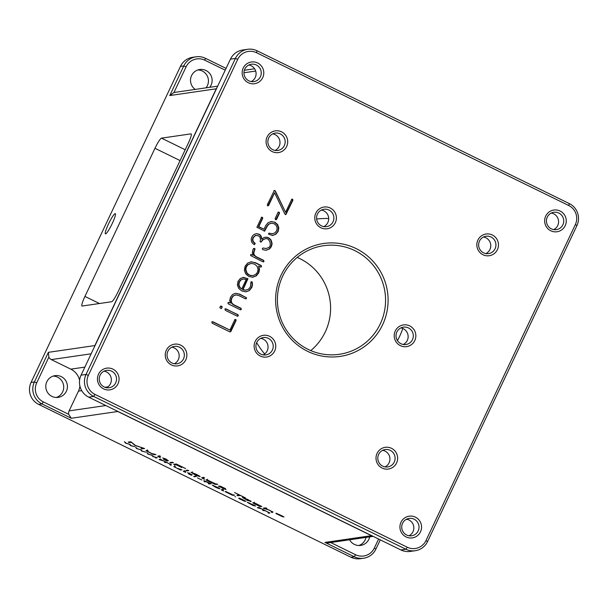 <?xml version="1.0" encoding="UTF-8"?>
<svg xmlns="http://www.w3.org/2000/svg" width="608" height="608" viewBox="0 0 608 608"><rect width="100%" height="100%" fill="white"/><g stroke="black" fill="none" stroke-linecap="round" stroke-linejoin="round"><path stroke-width="0.91" d="M256.667 342.638A82.3 81.1 81.7 0 0 264.678 353.978M397.45 340.624A82.3 81.1 81.7 0 0 399.502 336.574A82.3 81.1 81.7 0 0 402.815 328.48M328.7 218.53A82.3 81.1 81.7 0 0 316.631 219.032M115.155 213.636A11.248 1.588 -63.9 0 0 108.71 223.546A11.248 1.588 -63.9 0 0 105.427 233.86A11.248 1.588 -63.9 0 0 105.579 233.875A11.248 1.588 -63.9 0 0 112.024 223.964A11.248 1.588 -63.9 0 0 115.315 213.651A11.248 1.588 -63.9 0 0 115.155 213.636M209.73 87.301A10.974 10.815 81.7 0 0 199.743 69.51A10.974 10.815 81.7 0 0 195.229 89.406M206.036 87.841A10.974 10.815 81.7 0 0 197.919 69.935M349.608 539.782A10.974 10.815 81.7 0 0 369.672 536.872M358.804 545.513A10.974 10.815 81.7 0 0 365.986 537.404M66.363 391.286A10.974 10.815 81.7 0 0 55.024 375.653A10.974 10.815 81.7 0 0 47.895 392.988A10.974 10.815 81.7 0 0 66.363 391.286M56.316 397.48A10.974 10.815 81.7 0 0 53.2 376.086M380.274 539.851L375.904 549.092A16.462 16.218 -98.3 0 1 354.266 556.746L324.991 542.42L328.274 542.891L373.152 536.362M284.02 516.998L276.526 513.327L275.926 513.41L276.549 513.874L283.526 516.899M276.435 513.532L276.017 513.213M263.332 508.242L269.276 510.112L271.974 511.617L271.153 512.027L272.004 512.483L273.015 512.065L265.772 508.47L266.76 508.334L265.909 507.87L263.256 508.159M272.057 511.442L272.065 511.898M269.709 512.932L258.826 507.429L257.328 507.642L261.812 508.964L263.249 509.755L263.492 510.104L262.679 510.226L263.044 510.454L265.377 510.796L268.614 512.384L268.865 512.734L268.052 512.848L268.766 513.243L269.823 513.046M268.675 512.263L268.865 512.734M263.31 509.633L263.492 510.104M254.372 505.286L247.296 502.337L253.004 505.484L255.573 506.054L254.372 505.286M145.852 452.124L142.128 451.083L141.216 449.867L137.324 448.742L135.584 447.176L136.633 448.56L140.63 449.753L141.831 451.136L145.852 452.124M134.68 446.652L130.956 445.611L130.044 444.395L126.152 443.278L124.412 441.704L125.582 443.171L129.451 444.281L130.659 445.664L134.68 446.652M157.282 457.725L153.307 456.547L151.825 455.058L148.496 454.206L146.878 452.641L147.926 454.108L151.802 455.217L153.292 456.737L157.35 457.771M156.286 458.052L155.496 457.824L156.286 458.052M171.41 464.824L160.527 459.321L159.03 459.534L163.514 460.856L164.95 461.647L165.194 461.996L164.38 462.118L164.745 462.346L167.071 462.688L170.316 464.276L170.567 464.626L169.754 464.74L170.468 465.135L171.524 464.938M170.377 464.155L170.567 464.626M165.004 461.525L165.194 461.996M181.853 469.756L176.867 468.19L174.618 466.929L175.302 466.587L174.595 466.199L173.751 466.564L180.356 469.969L181.914 469.809M174.618 466.929L174.747 466.268M185.562 472.446L184.194 471.572L185.79 471.261L183.304 471.132L185.615 472.484M184.277 471.747L184.482 470.964M191.33 475.266L189.134 473.944L192.318 474.909L187.53 472.598L189.02 473.381L188.305 473.708L191.398 475.319M189.407 474.24L189.43 473.32M196.361 476.482L195.366 476.018M195.768 476.566L193.625 476.467L195.837 476.619M201.826 479.963L197.425 477.896L201.902 480.024M210.984 483.626L203.862 480.563L205.185 481.293L204.007 481.544L206.097 481.741L208.544 482.889L206.849 481.779L211.234 483.824M210.52 483.786L208.308 483.611L210.581 483.854M219.974 488.703L212.291 485.131L215.566 487.228L218.553 488.498L213.165 485.587L219.739 488.786M213.264 485.807L213.286 485.336M237.758 495.725L240.335 495.452L245.419 497.884L234.559 492.526L239.263 494.927L236.915 495.269L237.758 495.725L238.055 495.102M226.054 489.622L220.772 486.658L225.538 488.634L220.339 486.187C219.427 485.853 219.359 485.952 220.149 486.476L224.139 488.908L218.31 486.066L225.918 489.493M224.603 488.703L224.139 488.908M220.339 486.187C219.427 485.853 219.359 485.952 220.149 486.476L220.294 486.172M220.772 486.658L221.555 486.681M217.626 484.234L215.574 483.945L207.244 479.925L206.112 479.674L206.279 480.062L214.913 484.295L217.694 484.318M186.899 470.835L188.761 470.66L187.69 470.136L186.048 470.372L186.899 470.835L187.203 470.204M181.724 467.552L176.024 464.634L177.034 464.482L185.63 468.578L176.29 464.01L173.637 464.299L175.818 464.664L181.769 467.446M172.558 462.422L173.409 462.665L172.626 462.262M172.186 462.483L169.906 462.475L170.977 463L172.619 462.756L172.186 462.483M162.792 457.961L164.479 458.873L163.628 459.268L167.322 461.206L164.624 459.542L165.574 459.405L168.424 460.704L165.855 459.01L162.701 457.938M164.943 459.899L164.973 458.797M157.746 456.175L160.398 457.824L158.718 456.707L160.626 456.342L159.623 455.901L157.647 456.182M158.81 456.92L159.06 455.977M146.422 450.308L146.232 450.718L147.554 451.554L153.702 454.609L155.975 454.617L151.757 453.5L147.258 451.159L147.995 450.665L146.102 450.361M147.258 451.159L147.417 450.368M128.303 442.16L129.299 442.601L131.336 442.305L135.136 445.497L143.154 448.066L141.086 448.37L141.938 448.833L144.59 448.537L135.485 445.474L130.88 441.788L128.227 442.077M68.689 414.322L71.296 418.258L42.02 403.932A16.462 16.218 -98.3 0 1 34.382 381.953L48.389 352.328L48.845 357.177L36.708 382.858A14.265 14.06 81.7 0 0 43.32 401.903L68.689 414.322A5.487 5.404 -98.3 0 1 69.114 410.879L105.838 405.544M43.32 401.903L42.02 403.932L38.699 404.411L350.945 557.224L354.266 556.746L355.566 554.716A14.265 14.06 81.7 0 0 374.323 548.089L378.602 539.03M116.865 410.94A5.487 5.404 81.7 0 0 117.777 411.502L371.473 535.663A5.487 5.404 81.7 0 0 372.476 536.036M200.161 476.535L196.49 474.369L190.973 472.264L194.879 474.772L198.451 476.292L192.014 472.811L199.872 476.642M192.136 473.077L192.151 472.515M201.742 477.706L204.402 479.355L202.715 478.245L204.622 477.873L203.619 477.432L201.643 477.721M202.806 478.45L203.057 477.516M250.96 501.661L247.98 499.571L242.455 497.466L248.193 500.825L243.504 498.013L250.96 501.661L251.127 501.296M243.626 498.279L243.641 497.716M254.038 502.824C252.343 502.337 252.502 502.687 254.509 503.88L260.566 506.738L255.193 504.108L254.136 503.416L254.858 503.287L261.881 506.586L255.991 503.568L252.867 502.656M254.136 503.416L254.927 503.135M223.486 490.998L222.118 490.132L223.714 489.82L221.221 489.691L223.531 491.044M222.194 490.306L222.406 489.516M234.582 495.14L232.864 494.897L225.902 491.53L225.097 491.652L232.317 495.186L234.65 495.193M235.615 496.88L234.825 496.645L235.615 496.88M239.506 498.651L241.368 499.008L246.02 501.349L239.423 498.15L238.655 498.286L239.826 499.031L244.788 501.342L240.396 499.229L239.484 498.172M180.082 160.58L154.972 148.291L84.945 296.43A10.974 1.543 116.1 0 0 81.966 306.014A10.974 1.543 116.1 0 0 82.126 306.037L111.636 301.743A10.974 1.543 116.1 0 0 118.15 291.604L188.176 143.465A10.974 1.543 116.1 0 0 191.155 133.882A10.974 1.543 116.1 0 0 190.996 133.859L161.485 138.145L185.204 149.758M154.972 148.291A10.974 1.543 116.1 0 1 161.485 138.145M225.226 70.178L204.843 60.2A14.265 14.06 81.7 0 0 186.086 66.834L173.949 92.507L169.761 95.555L183.768 65.93A16.462 16.218 -98.3 0 1 205.405 58.284L226.07 68.392M186.086 66.834L183.768 65.93L180.447 66.416L31.061 382.44L34.382 381.953L36.708 382.858M216.942 87.696A5.487 5.404 81.7 0 0 216.25 88.798L94.871 345.572A5.487 5.404 81.7 0 0 94.46 346.811M180.447 66.416A16.462 16.218 -98.3 0 1 192.713 57.289L196.034 56.802M363.63 558.22L360.316 558.699A16.462 16.218 -98.3 0 1 350.945 557.224M38.699 404.411A16.462 16.218 -98.3 0 1 31.061 382.44M173.949 92.507A5.487 5.404 -98.3 0 1 174.222 92.462L217.672 86.146M330.684 542.534L355.566 554.716M91.154 353.803L51.3 359.602L70.817 369.147L84.862 367.11M81.723 390.648L78.455 391.126L69.114 410.879M51.3 359.602A5.487 5.404 -98.3 0 1 48.845 357.177M78.455 391.126A16.462 16.218 81.7 0 0 79.914 386.103M79.595 380.198A16.462 16.218 81.7 0 0 70.817 369.147M165.771 458.972L165.574 459.405M176.153 463.957L175.818 464.664M176.312 464.018L176.024 464.634M199.105 476.17L192.219 472.804L199.12 475.768M214.974 483.55L214.122 483.839L208.453 481.232L207.313 480.502L208.088 480.396L215.224 483.71M207.313 480.502L207.571 479.248M216.41 483.824L216.06 484.553M250.595 501.372L243.709 497.998L250.61 500.969M219.032 488.368L213.393 485.61L219.108 488.057M209.274 483.474L209.023 484.006M194.522 476.254L194.271 476.786M170.81 464.406L170.468 465.135M165.437 461.776L165.095 462.506M159.927 459.329L159.684 459.853M152.859 455.924L152.638 456.388M148.116 453.705L147.926 454.108M148.018 453.576L147.805 454.024M130.515 444.988L130.294 445.451M125.772 442.768L125.582 443.171M125.674 442.639L125.461 443.088M141.687 450.452L141.466 450.923M136.944 448.233L136.754 448.636M136.846 448.111L136.633 448.56M231.405 494.015L231.359 494.114C232.72 494.912 232.818 495.148 231.656 494.806L225.963 492.024L231.359 494.114C232.72 494.912 232.818 495.148 231.656 494.806M225.963 492.024L226.662 491.811M233.571 494.798L233.282 495.406M254.79 505.529L252.685 505.24L248.383 502.991L253.779 505.081L254.714 505.689L254.076 505.78M248.383 502.991L249.082 502.778M269.108 512.514L268.766 513.243M263.743 509.884L263.393 510.614M258.233 507.437L257.982 507.961M266.038 507.923L265.772 508.47M282.956 516.268L282.948 516.823L281.983 516.481L276.511 513.669L281.952 515.789L282.948 516.823M276.511 513.669L277.073 513.509M280.888 515.614L279.049 514.748L280.888 515.614M281.36 516.131L280.592 515.554L281.892 515.911L279.254 514.528L278.016 514.512L281.352 516.169M281.116 275.12A57.061 56.232 -98.3 0 1 356.128 248.596A57.061 56.232 -98.3 0 1 382.592 324.786A57.061 56.232 -98.3 0 1 307.58 351.302A57.061 56.232 -98.3 0 1 281.116 275.12M380.274 323.882A54.864 54.066 81.7 0 0 375.007 267.634A54.864 54.066 81.7 0 0 323.593 245.708A54.864 54.066 81.7 0 0 282.697 276.131A54.864 54.066 81.7 0 0 287.956 332.378A54.864 54.066 81.7 0 0 339.378 354.297A54.864 54.066 81.7 0 0 380.274 323.882M255.185 341.415A10.974 10.815 -98.3 0 1 269.61 336.315A10.974 10.815 -98.3 0 1 274.702 350.96A10.974 10.815 -98.3 0 1 260.277 356.06A10.974 10.815 -98.3 0 1 255.185 341.415M272.376 350.064A8.778 8.649 81.7 0 0 263.31 337.554A8.778 8.649 81.7 0 0 257.61 351.424A8.778 8.649 81.7 0 0 272.376 350.064M315.826 213.127A10.974 10.815 -98.3 0 1 330.25 208.02A10.974 10.815 -98.3 0 1 335.342 222.672A10.974 10.815 -98.3 0 1 320.918 227.772A10.974 10.815 -98.3 0 1 315.826 213.127M333.024 221.776A8.778 8.649 81.7 0 0 323.95 209.266A8.778 8.649 81.7 0 0 318.25 223.128A8.778 8.649 81.7 0 0 333.024 221.776M395.276 330.988A10.974 10.815 -98.3 0 1 409.701 325.888A10.974 10.815 -98.3 0 1 414.793 340.541A10.974 10.815 -98.3 0 1 400.368 345.64A10.974 10.815 -98.3 0 1 395.276 330.988M412.475 339.644A8.778 8.649 81.7 0 0 403.408 327.134A8.778 8.649 81.7 0 0 397.7 340.997A8.778 8.649 81.7 0 0 412.475 339.644M545.695 216.121A10.974 10.815 -98.3 0 1 560.12 211.022A10.974 10.815 -98.3 0 1 565.212 225.674A10.974 10.815 -98.3 0 1 550.787 230.774A10.974 10.815 -98.3 0 1 545.695 216.121M562.894 224.77A8.778 8.649 81.7 0 0 553.82 212.26A8.778 8.649 81.7 0 0 548.12 226.13A8.778 8.649 81.7 0 0 562.894 224.77M400.984 522.272A10.974 10.815 -98.3 0 1 415.408 517.165A10.974 10.815 -98.3 0 1 420.5 531.818A10.974 10.815 -98.3 0 1 406.068 536.917A10.974 10.815 -98.3 0 1 400.984 522.272M418.175 530.921A8.778 8.649 81.7 0 0 409.108 518.411A8.778 8.649 81.7 0 0 403.408 532.274A8.778 8.649 81.7 0 0 418.175 530.921M98.496 374.232A10.974 10.815 -98.3 0 1 112.921 369.132A10.974 10.815 -98.3 0 1 118.013 383.785A10.974 10.815 -98.3 0 1 103.588 388.884A10.974 10.815 -98.3 0 1 98.496 374.232M115.687 382.88A8.778 8.649 81.7 0 0 106.62 370.371A8.778 8.649 81.7 0 0 100.92 384.241A8.778 8.649 81.7 0 0 115.687 382.88M243.208 68.081A10.974 10.815 -98.3 0 1 257.64 62.981A10.974 10.815 -98.3 0 1 262.724 77.634A10.974 10.815 -98.3 0 1 248.3 82.734A10.974 10.815 -98.3 0 1 243.208 68.081M260.406 76.73A8.778 8.649 81.7 0 0 251.34 64.228A8.778 8.649 81.7 0 0 245.632 78.09A8.778 8.649 81.7 0 0 260.406 76.73M377.059 453.408A10.974 10.815 -98.3 0 1 391.491 448.309A10.974 10.815 -98.3 0 1 396.576 462.962A10.974 10.815 -98.3 0 1 382.151 468.061A10.974 10.815 -98.3 0 1 377.059 453.408M394.258 462.057A8.778 8.649 81.7 0 0 385.191 449.548A8.778 8.649 81.7 0 0 379.483 463.418A8.778 8.649 81.7 0 0 394.258 462.057M477.896 240.092A10.974 10.815 -98.3 0 1 492.32 234.992A10.974 10.815 -98.3 0 1 497.412 249.645A10.974 10.815 -98.3 0 1 482.988 254.744A10.974 10.815 -98.3 0 1 477.896 240.092M495.094 248.74A8.778 8.649 81.7 0 0 486.02 236.231A8.778 8.649 81.7 0 0 480.32 250.101A8.778 8.649 81.7 0 0 495.094 248.74M267.132 136.944A10.974 10.815 -98.3 0 1 281.557 131.845A10.974 10.815 -98.3 0 1 286.649 146.498A10.974 10.815 -98.3 0 1 272.217 151.597A10.974 10.815 -98.3 0 1 267.132 136.944M284.324 145.593A8.778 8.649 81.7 0 0 275.257 133.084A8.778 8.649 81.7 0 0 269.557 146.954A8.778 8.649 81.7 0 0 284.324 145.593M166.296 350.261A10.974 10.815 -98.3 0 1 180.72 345.162A10.974 10.815 -98.3 0 1 185.812 359.807A10.974 10.815 -98.3 0 1 171.388 364.906A10.974 10.815 -98.3 0 1 166.296 350.261M183.494 358.91A8.778 8.649 81.7 0 0 174.42 346.4A8.778 8.649 81.7 0 0 168.72 360.27A8.778 8.649 81.7 0 0 183.494 358.91M297.228 257.42A54.864 54.066 -98.3 0 1 325.303 331.869A54.864 54.066 -98.3 0 1 310.772 350.58M260.786 338.337A8.778 8.649 -98.3 0 1 263.196 354.897M321.427 210.049A8.778 8.649 -98.3 0 1 323.836 226.609M400.877 327.917A8.778 8.649 -98.3 0 1 403.286 344.478M553.706 229.611A8.778 8.649 81.7 0 0 551.296 213.043M408.994 535.754A8.778 8.649 81.7 0 0 406.585 519.194M106.506 387.714A8.778 8.649 81.7 0 0 104.097 371.154M251.218 81.571A8.778 8.649 81.7 0 0 248.816 65.003M385.069 466.898A8.778 8.649 81.7 0 0 382.668 450.33M485.906 253.582A8.778 8.649 81.7 0 0 483.497 237.014M275.143 150.427A8.778 8.649 81.7 0 0 272.734 133.866M174.306 363.744A8.778 8.649 81.7 0 0 171.897 347.183M235.722 319.519L234.718 319.937L229.915 330.083L212.914 321.761L211.835 322.149L212.215 323.243L229.801 331.854L230.888 331.474L236.033 320.583L236.109 319.952L235.159 319.481M229.915 330.083L212.291 321.716M220.544 306.113L219.792 307.694L221.441 308.53L222.209 306.903L221.548 306.166L220.544 306.113M237.477 316.251L237.986 315.18L237.561 314.724L226.047 308.856L224.968 309.236L225.348 310.338L237.226 316.152L238.306 315.772L237.926 314.67L225.416 308.788M237.226 316.152L237.85 316.198M245.685 298.893L246.187 297.829L245.761 297.365L239.202 294.158L235.41 293.307L232.628 294.462L230.402 297.304L229.725 300.534L230.409 303.08L228.456 302.374L227.947 303.445L228.38 303.916L240.259 309.73L241.346 309.35L240.958 308.248L233.495 304.593L231.815 303.012L231.23 300.656L231.861 298.019L233.533 295.845L235.912 294.91L238.868 295.579L245.427 298.794L246.058 298.84L246.559 297.776L239.567 294.105L235.38 293.299M245.427 298.794L246.058 298.84M235.258 294.994L235.912 294.91M240.259 309.73L240.882 309.776M230.409 303.08L228.456 302.374M245.29 290.236L242.63 289.697L247.57 278.768L243.755 277.392L240.403 278.456L238.032 281.276L237.356 284.992L238.701 288.412L241.84 290.958L245.761 291.81L249.288 290.609L251.796 287.561L252.48 284.901L252.282 282.264L251.91 281.793L250.899 282.241L250.428 286.892L248.452 289.264L245.655 290.183L243.002 289.636L247.942 278.707L243.01 277.461M246.21 291.772L248.923 290.662L251.423 287.614L252.107 284.954L251.91 281.793L251.286 281.838M245.761 291.81L246.392 291.749M260.718 267.094L261.227 266.023L260.794 265.567L254.866 262.664L251.309 261.797L247.707 263.066L245.153 266.152L244.363 270.134L245.64 273.798L248.71 276.412L252.616 277.21L256.219 275.941L258.788 272.832L259.532 269.245L258.537 266.046L260.46 266.996L261.546 266.616L261.159 265.514L255.238 262.61L250.754 261.858M260.46 266.996L261.083 267.041M252.616 277.21L253.164 277.149M255.018 249.037L254.737 248.474L253.772 248.49L252.86 249.835L252.358 252.692L253.262 255.261L251.104 254.448L250.595 255.527L262.914 261.812L263.994 261.425L263.614 260.33L256.196 256.698L254.418 255.162L253.726 252.966L255.018 249.037L254.737 248.474L253.772 248.49M262.914 261.812L263.538 261.858M253.262 255.261L251.104 254.448M261.752 239.172L261.052 237.211C260.589 235.083 258.879 233.928 255.93 233.761L253.726 234.665C251.172 237.014 250.587 239.666 251.986 242.6C253.536 244.256 254.425 244.887 254.646 244.477L255.178 243.382L253.323 241.642L252.814 239.78L253.323 237.629L255.504 235.509L258.354 235.744L259.821 237.029L260.49 238.868L260.095 241.505L260.52 241.969L261.144 242.014L263.135 239.651L265.301 238.807C269.504 237.166 272.392 246.27 268.28 247.699L266.053 248.528L263.006 247.996C262.618 248.345 260.627 249.782 266.19 250.207L269.2 249.09C271.1 247.608 272.042 245.609 272.042 243.078L271.031 240C269.458 238.116 267.847 237.188 266.213 237.219L263.826 237.599L261.752 239.172L261.425 237.158C260.961 235.03 259.251 233.875 256.302 233.708L256.029 233.738M272.186 235.494L275.447 234.346L277.772 231.557L278.456 227.977L277.309 224.656L274.55 222.292L271.373 221.517L268.105 222.672L265.795 225.462L264.024 229.216L258.78 226.647L262.679 218.401L262.717 217.755L261.653 217.238L256.895 227.293L264.678 231.101L267.262 226.184L269.025 224.063L271.51 223.197L274.208 223.744L276.29 225.538L277.172 228.053L276.648 230.774L274.892 232.879L272.407 233.761L269.07 233.183L268.569 234.255L272.551 235.44L275.819 234.293L278.137 231.504L278.829 227.924L277.674 224.603L274.922 222.239L270.91 221.57M272.551 235.44L272.992 235.395M272.034 233.814L269.07 233.183M270.796 223.288L271.51 223.197M264.054 231.055L264.678 231.101M262.284 217.269L261.653 217.238M275.789 219.777L279.08 213.347L279.08 212.177L277.962 212.572L275.128 218.568L275.53 219.678L276.617 219.298L279.452 213.294L279.498 212.648L278.426 212.124M275.53 219.678L276.154 219.724M285.547 214.601L292.532 200.328L292.592 199.211L291.589 199.629L285.585 212.314L275.295 190.897L274.307 190.517L267.307 204.797L267.611 205.861L268.622 205.443L274.596 192.804L284.894 214.107L285.912 214.548L292.904 200.275L292.592 199.211L291.992 199.188M285.585 212.314L274.884 190.547L274.307 190.517M568.738 205.512L256.492 52.691A14.265 14.06 81.7 0 0 237.736 59.326L88.358 375.349A14.265 14.06 81.7 0 0 94.97 394.394L407.216 547.208A14.265 14.06 81.7 0 0 425.972 540.58L575.35 224.557A14.265 14.06 81.7 0 0 568.738 205.512L569.301 203.589A16.462 16.218 -98.3 0 1 576.939 225.56L427.553 541.584A16.462 16.218 -98.3 0 1 405.916 549.237L93.67 396.424A16.462 16.218 -98.3 0 1 86.032 374.444L235.418 58.421A16.462 16.218 -98.3 0 1 257.055 50.776L569.301 203.589M247.684 49.301L242.706 50.023A16.462 16.218 81.7 0 0 230.44 59.151L81.054 375.174A16.462 16.218 81.7 0 0 88.692 397.146L400.93 549.959A16.462 16.218 81.7 0 0 410.301 551.433L415.287 550.711M292.228 199.264L291.62 199.242M267.839 205.952L274.596 192.804M274.52 190.6L273.942 190.57M278.707 212.23L278.054 212.177M269.359 233.274L268.706 233.236M264.313 231.154L266.897 226.237L268.66 224.116L271.138 223.25M264.024 229.216L258.408 226.7L262.306 218.454L262.344 217.808L261.28 217.292M265.825 250.26L268.827 249.143C270.727 247.661 271.677 245.662 271.67 243.132L270.659 240.054C269.086 238.169 267.482 237.242 265.848 237.272L264.898 237.295M266.266 248.497L262.922 248.018M260.809 242.06L262.762 239.704L265.05 238.838M254.281 244.53L254.805 243.436L252.958 241.695L252.442 239.833L252.951 237.682L255.14 235.562L256.135 235.357M263.165 261.911L263.674 260.832L263.241 260.384L255.831 256.751L254.045 255.216L253.361 253.019L254.646 249.09M251.362 254.57L250.739 254.501M254.372 248.528L253.399 248.543M256.971 266.152L258.012 269.032C257.891 272.802 256.059 274.983 252.518 275.576C250.222 275.622 248.368 274.717 246.954 272.848L245.928 269.944C245.845 267.626 246.711 265.78 248.543 264.396L251.408 263.431L254.539 264.092L256.971 266.152M252.153 275.629L252.951 275.523L252.153 275.629C249.858 275.675 248.003 274.77 246.59 272.901L245.556 269.998C245.472 267.68 246.346 265.833 248.178 264.45L250.929 263.477M252.244 277.263L255.854 275.994L258.423 272.886L259.168 269.298L258.537 266.046M246.255 279.452L241.748 288.982L240.008 287.455L238.906 284.795L239.4 281.952L241.308 279.71L243.223 279.011L246.255 279.452M243.223 279.011L240.943 279.764L239.028 282.006L238.541 284.848L239.636 287.516L241.748 288.982M251.537 281.846L250.914 281.892M243.39 277.446L242.828 277.491M240.517 309.829L241.026 308.758L240.593 308.302L233.13 304.646L231.443 303.065L230.858 300.709L231.488 298.072L233.16 295.898L235.547 294.964M228.714 302.488L228.084 302.427M225.674 308.91L225.051 308.841M221.016 308.606L221.776 307.944L221.844 306.956L220.643 306.067M230.067 331.938L235.661 320.636L235.737 320.006L234.787 319.534M212.549 321.814L211.926 321.769M117.777 411.502L71.296 418.258M324.991 542.42L371.473 535.663M216.25 88.798L169.761 95.555M48.389 352.328L94.871 345.572M255.687 71.052L243.945 72.762M107.928 386.84L104.895 387.281M205.405 58.284L204.843 60.2M375.904 549.092L374.323 548.089M84.945 296.43L99.438 303.521M142.5 448.164L142.158 448.894M142.242 448.202L141.938 448.833M129.641 441.872L129.299 442.601M129.367 441.91L129.071 442.533M154.683 454.123L154.333 454.852M154.417 454.161L154.12 454.792M158.635 456.046L158.278 456.798M171.319 462.27L170.977 463M171.061 462.308L170.764 462.939M175.051 464.094L174.709 464.824M174.777 464.132L174.481 464.755M187.462 470.166L187.12 470.896M202.631 477.576L202.274 478.336M238.328 495.064L237.986 495.794M222.049 489.569L221.745 490.208M209.494 483.444L209.205 484.052M205.139 481.3L204.85 481.924M204.904 481.338L204.653 481.863M194.742 476.224L194.454 476.832M184.125 471.01L183.829 471.648M180.827 469.414L180.538 470.022M180.606 469.444L180.356 469.969M170.97 464.504L170.643 465.181M165.596 461.875L165.277 462.551M160.147 459.291L159.858 459.906M152.95 456.046L152.752 456.471M130.606 445.109L130.401 445.535M141.778 450.581L141.573 450.999M269.268 512.612L268.949 513.289M263.895 509.983L263.576 510.659M258.446 507.399L258.157 508.014M272.597 511.769L272.224 512.552M265.704 507.809L265.354 508.531M264.67 507.954L264.328 508.683M264.412 507.992L264.108 508.622M278.814 514.398L278.624 514.809M81.054 375.174L86.032 374.444L88.358 375.349M237.736 59.326L235.418 58.421L230.44 59.151M400.93 549.959L405.916 549.237L407.216 547.208M94.97 394.394L93.67 396.424L88.692 397.146M425.972 540.58L427.553 541.584M575.35 224.557L576.939 225.56M256.492 52.691L257.055 50.776M244.34 70.254L254.592 68.765M405.848 519.597L407.406 519.369M147.554 449.935L147.083 450.923M159.129 455.749L158.658 456.737M165.042 458.576L164.57 459.564M192.44 471.861L191.976 472.849M203.125 477.28L202.654 478.268M243.93 497.055L243.466 498.043M254.418 502.178L253.954 503.166M222.536 489.166L222.064 490.154M189.559 472.978L189.096 473.959M184.619 470.607L184.148 471.595M174.937 465.743L174.466 466.731"/></g></svg>
